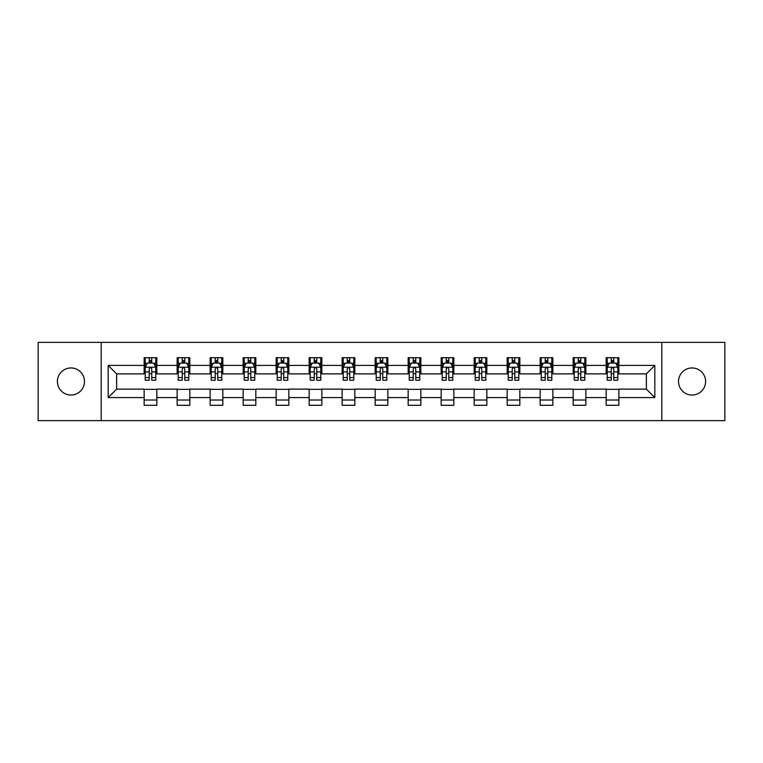 <?xml version="1.0" encoding="UTF-8"?>
<svg xmlns="http://www.w3.org/2000/svg" width="763" height="763" viewBox="0 0 763 763"><rect width="100%" height="100%" fill="white"/><g stroke="black" fill="none" stroke-linecap="round" stroke-linejoin="round"><path stroke-width="1.14" d="M692.06 367.957A13.543 13.543 0 0 0 678.517 381.5A13.543 13.543 0 0 0 692.06 395.043A13.543 13.543 0 0 0 705.603 381.5A13.543 13.543 0 0 0 692.06 367.957M70.94 367.957A13.543 13.543 0 0 0 57.397 381.5A13.543 13.543 0 0 0 70.94 395.043A13.543 13.543 0 0 0 84.483 381.5A13.543 13.543 0 0 0 70.94 367.957M661.807 420.642L724.85 420.642L724.85 342.358L661.807 342.358L661.807 420.642L101.193 420.642L101.193 342.358L38.15 342.358L38.15 420.642L101.193 420.642M661.807 342.358L101.193 342.358M618.86 365.42L618.86 357.704L606.165 357.704L606.165 365.42L585.86 365.42L585.86 357.704L573.166 357.704L573.166 365.42L552.86 365.42L552.86 357.704L540.166 357.704L540.166 365.42L519.851 365.42L519.851 357.704L507.166 357.704L507.166 365.42L486.851 365.42L486.851 357.704L474.157 357.704L474.157 365.42L453.851 365.42L453.851 357.704L441.157 357.704L441.157 365.42L420.852 365.42L420.852 357.704L408.157 357.704L408.157 365.42L387.842 365.42L387.842 357.704L375.158 357.704L375.158 365.42L354.843 365.42L354.843 357.704L342.148 357.704L342.148 365.42L321.843 365.42L321.843 357.704L309.149 357.704L309.149 365.42L288.843 365.42L288.843 357.704L276.149 357.704L276.149 365.42L255.834 365.42L255.834 357.704L243.149 357.704L243.149 365.42L222.834 365.42L222.834 357.704L210.14 357.704L210.14 365.42L189.834 365.42L189.834 357.704L177.14 357.704L177.14 365.42L156.835 365.42L156.835 357.704L144.14 357.704L144.14 365.42L108.174 365.42L108.174 397.58L116.634 389.12L144.14 389.12L144.14 405.296L156.835 405.296L156.835 389.12L177.14 389.12L177.14 405.296L189.834 405.296L189.834 389.12L210.14 389.12L210.14 405.296L222.834 405.296L222.834 389.12L243.149 389.12L243.149 405.296L255.834 405.296L255.834 389.12L276.149 389.12L276.149 405.296L288.843 405.296L288.843 389.12L309.149 389.12L309.149 405.296L321.843 405.296L321.843 389.12L342.148 389.12L342.148 405.296L354.843 405.296L354.843 389.12L375.158 389.12L375.158 405.296L387.842 405.296L387.842 389.12L408.157 389.12L408.157 405.296L420.852 405.296L420.852 389.12L441.157 389.12L441.157 405.296L453.851 405.296L453.851 389.12L474.157 389.12L474.157 405.296L486.851 405.296L486.851 389.12L507.166 389.12L507.166 405.296L519.851 405.296L519.851 389.12L540.166 389.12L540.166 405.296L552.86 405.296L552.86 389.12L573.166 389.12L573.166 405.296L585.86 405.296L585.86 389.12L606.165 389.12L606.165 405.296L618.86 405.296L618.86 389.12L646.366 389.12L646.366 373.88L618.86 373.88L618.86 365.42L654.826 365.42L654.826 397.58L618.86 397.58M606.165 397.58L585.86 397.58M573.166 397.58L552.86 397.58M540.166 397.58L519.851 397.58M507.166 397.58L486.851 397.58M474.157 397.58L453.851 397.58M441.157 397.58L420.852 397.58M408.157 397.58L387.842 397.58M375.158 397.58L354.843 397.58M342.148 397.58L321.843 397.58M309.149 397.58L288.843 397.58M276.149 397.58L255.834 397.58M243.149 397.58L222.834 397.58M210.14 397.58L189.834 397.58M177.14 397.58L156.835 397.58M144.14 397.58L108.174 397.58M606.165 365.42L606.165 373.88L585.86 373.88L585.86 365.42M573.166 365.42L573.166 373.88L552.86 373.88L552.86 365.42M540.166 365.42L540.166 373.88L519.851 373.88L519.851 365.42M507.166 365.42L507.166 373.88L486.851 373.88L486.851 365.42M474.157 365.42L474.157 373.88L453.851 373.88L453.851 365.42M441.157 365.42L441.157 373.88L420.852 373.88L420.852 365.42M408.157 365.42L408.157 373.88L387.842 373.88L387.842 365.42M375.158 365.42L375.158 373.88L354.843 373.88L354.843 365.42M342.148 365.42L342.148 373.88L321.843 373.88L321.843 365.42M309.149 365.42L309.149 373.88L288.843 373.88L288.843 365.42M276.149 365.42L276.149 373.88L255.834 373.88L255.834 365.42M243.149 365.42L243.149 373.88L222.834 373.88L222.834 365.42M210.14 365.42L210.14 373.88L189.834 373.88L189.834 365.42M177.14 365.42L177.14 373.88L156.835 373.88L156.835 365.42M144.14 365.42L144.14 373.88L116.634 373.88L108.174 365.42M116.634 373.88L116.634 389.12M654.826 397.58L646.366 389.12M646.366 373.88L654.826 365.42M144.14 362.988L145.199 362.988M149.214 362.988L151.751 362.988M155.776 362.988L156.835 362.988M144.14 373.67L145.199 373.67M149.214 373.67L151.751 373.67M155.776 373.67L156.835 373.67M144.14 389.33L156.835 389.33M144.14 400.012L156.835 400.012M177.14 389.33L189.834 389.33M177.14 400.012L189.834 400.012M177.14 362.988L178.199 362.988M182.214 362.988L184.76 362.988M188.776 362.988L189.834 362.988M177.14 373.67L178.199 373.67M182.214 373.67L184.76 373.67M188.776 373.67L189.834 373.67M210.14 389.33L222.834 389.33M210.14 400.012L222.834 400.012M210.14 362.988L211.198 362.988M215.223 362.988L217.76 362.988M221.775 362.988L222.834 362.988M210.14 373.67L211.198 373.67M215.223 373.67L217.76 373.67M221.775 373.67L222.834 373.67M243.149 389.33L255.834 389.33M243.149 400.012L255.834 400.012M243.149 362.988L244.198 362.988M248.223 362.988L250.76 362.988M254.775 362.988L255.834 362.988M243.149 373.67L244.198 373.67M248.223 373.67L250.76 373.67M254.775 373.67L255.834 373.67M276.149 389.33L288.843 389.33M276.149 400.012L288.843 400.012M276.149 362.988L277.207 362.988M281.223 362.988L283.76 362.988M287.785 362.988L288.843 362.988M276.149 373.67L277.207 373.67M281.223 373.67L283.76 373.67M287.785 373.67L288.843 373.67M309.149 389.33L321.843 389.33M309.149 400.012L321.843 400.012M309.149 362.988L310.207 362.988M314.222 362.988L316.769 362.988M320.784 362.988L321.843 362.988M309.149 373.67L310.207 373.67M314.222 373.67L316.769 373.67M320.784 373.67L321.843 373.67M342.148 389.33L354.843 389.33M342.148 400.012L354.843 400.012M342.148 362.988L343.207 362.988M347.232 362.988L349.769 362.988M353.784 362.988L354.843 362.988M342.148 373.67L343.207 373.67M347.232 373.67L349.769 373.67M353.784 373.67L354.843 373.67M375.158 389.33L387.842 389.33M375.158 400.012L387.842 400.012M375.158 362.988L376.207 362.988M380.232 362.988L382.768 362.988M386.793 362.988L387.842 362.988M375.158 373.67L376.207 373.67M380.232 373.67L382.768 373.67M386.793 373.67L387.842 373.67M408.157 389.33L420.852 389.33M408.157 400.012L420.852 400.012M408.157 362.988L409.216 362.988M413.231 362.988L415.768 362.988M419.793 362.988L420.852 362.988M408.157 373.67L409.216 373.67M413.231 373.67L415.768 373.67M419.793 373.67L420.852 373.67M441.157 389.33L453.851 389.33M441.157 400.012L453.851 400.012M441.157 362.988L442.216 362.988M446.231 362.988L448.778 362.988M452.793 362.988L453.851 362.988M441.157 373.67L442.216 373.67M446.231 373.67L448.778 373.67M452.793 373.67L453.851 373.67M474.157 389.33L486.851 389.33M474.157 400.012L486.851 400.012M474.157 362.988L475.215 362.988M479.24 362.988L481.777 362.988M485.793 362.988L486.851 362.988M474.157 373.67L475.215 373.67M479.24 373.67L481.777 373.67M485.793 373.67L486.851 373.67M507.166 389.33L519.851 389.33M507.166 400.012L519.851 400.012M507.166 362.988L508.225 362.988M512.24 362.988L514.777 362.988M518.802 362.988L519.851 362.988M507.166 373.67L508.225 373.67M512.24 373.67L514.777 373.67M518.802 373.67L519.851 373.67M540.166 389.33L552.86 389.33M540.166 400.012L552.86 400.012M540.166 362.988L541.225 362.988M545.24 362.988L547.777 362.988M551.802 362.988L552.86 362.988M540.166 373.67L541.225 373.67M545.24 373.67L547.777 373.67M551.802 373.67L552.86 373.67M573.166 389.33L585.86 389.33M573.166 400.012L585.86 400.012M573.166 362.988L574.224 362.988M578.24 362.988L580.786 362.988M584.801 362.988L585.86 362.988M573.166 373.67L574.224 373.67M578.24 373.67L580.786 373.67M584.801 373.67L585.86 373.67M606.165 389.33L618.86 389.33M606.165 400.012L618.86 400.012M606.165 362.988L607.224 362.988M611.249 362.988L613.786 362.988M617.801 362.988L618.86 362.988M606.165 373.67L607.224 373.67M611.249 373.67L613.786 373.67M617.801 373.67L618.86 373.67M151.751 360.451L149.214 360.451M155.776 377.58L151.751 377.58L151.751 380.232L155.776 380.232L155.776 367.327L153.659 363.093L147.307 363.093L145.199 367.327L145.199 380.232L149.214 380.232L149.214 377.58L145.199 377.58M145.199 367.327L145.199 357.704M155.776 367.327L155.776 357.704M149.214 363.093L149.214 357.704M151.751 357.704L151.751 363.093M151.751 377.58L151.751 368.911C150.912 367.28 150.063 367.28 149.214 368.911L149.214 377.58M184.76 360.451L182.214 360.451M188.776 377.58L184.76 377.58L184.76 380.232L188.776 380.232L188.776 367.327L186.658 363.093L180.316 363.093L178.199 367.327L178.199 380.232L182.214 380.232L182.214 377.58L178.199 377.58M178.199 367.327L178.199 357.704M188.776 367.327L188.776 357.704M182.214 363.093L182.214 357.704M184.76 357.704L184.76 363.093M184.76 377.58L184.76 368.911C183.912 367.28 183.063 367.28 182.214 368.911L182.214 377.58M217.76 360.451L215.223 360.451M221.775 377.58L217.76 377.58L217.76 380.232L221.775 380.232L221.775 367.327L219.658 363.093L213.316 363.093L211.198 367.327L211.198 380.232L215.223 380.232L215.223 377.58L211.198 377.58M211.198 367.327L211.198 357.704M221.775 367.327L221.775 357.704M215.223 363.093L215.223 357.704M217.76 357.704L217.76 363.093M217.76 377.58L217.76 368.911C216.911 367.28 216.063 367.28 215.223 368.911L215.223 377.58M250.76 360.451L248.223 360.451M254.775 377.58L250.76 377.58L250.76 380.232L254.775 380.232L254.775 367.327L252.667 363.093L246.315 363.093L244.198 367.327L244.198 380.232L248.223 380.232L248.223 377.58L244.198 377.58M244.198 367.327L244.198 357.704M254.775 367.327L254.775 357.704M248.223 363.093L248.223 357.704M250.76 357.704L250.76 363.093M250.76 377.58L250.76 368.911C249.911 367.28 249.072 367.28 248.223 368.911L248.223 377.58M283.76 360.451L281.223 360.451M287.785 377.58L283.76 377.58L283.76 380.232L287.785 380.232L287.785 367.327L285.667 363.093L279.325 363.093L277.207 367.327L277.207 380.232L281.223 380.232L281.223 377.58L277.207 377.58M277.207 367.327L277.207 357.704M287.785 367.327L287.785 357.704M281.223 363.093L281.223 357.704M283.76 357.704L283.76 363.093M283.76 377.58L283.76 368.911C282.92 367.28 282.072 367.28 281.223 368.911L281.223 377.58M316.769 360.451L314.222 360.451M320.784 377.58L316.769 377.58L316.769 380.232L320.784 380.232L320.784 367.327L318.667 363.093L312.325 363.093L310.207 367.327L310.207 380.232L314.222 380.232L314.222 377.58L310.207 377.58M310.207 367.327L310.207 357.704M320.784 367.327L320.784 357.704M314.222 363.093L314.222 357.704M316.769 357.704L316.769 363.093M316.769 377.58L316.769 368.911C315.92 367.28 315.071 367.28 314.222 368.911L314.222 377.58M349.769 360.451L347.232 360.451M353.784 377.58L349.769 377.58L349.769 380.232L353.784 380.232L353.784 367.327L351.667 363.093L345.324 363.093L343.207 367.327L343.207 380.232L347.232 380.232L347.232 377.58L343.207 377.58M343.207 367.327L343.207 357.704M353.784 367.327L353.784 357.704M347.232 363.093L347.232 357.704M349.769 357.704L349.769 363.093M349.769 377.58L349.769 368.911C348.92 367.28 348.071 367.28 347.232 368.911L347.232 377.58M382.768 360.451L380.232 360.451M386.793 377.58L382.768 377.58L382.768 380.232L386.793 380.232L386.793 367.327L384.676 363.093L378.324 363.093L376.207 367.327L376.207 380.232L380.232 380.232L380.232 377.58L376.207 377.58M376.207 367.327L376.207 357.704M386.793 367.327L386.793 357.704M380.232 363.093L380.232 357.704M382.768 357.704L382.768 363.093M382.768 377.58L382.768 368.911C381.92 367.28 381.08 367.28 380.232 368.911L380.232 377.58M415.768 360.451L413.231 360.451M419.793 377.58L415.768 377.58L415.768 380.232L419.793 380.232L419.793 367.327L417.676 363.093L411.333 363.093L409.216 367.327L409.216 380.232L413.231 380.232L413.231 377.58L409.216 377.58M409.216 367.327L409.216 357.704M419.793 367.327L419.793 357.704M413.231 363.093L413.231 357.704M415.768 357.704L415.768 363.093M415.768 377.58L415.768 368.911C414.929 367.28 414.08 367.28 413.231 368.911L413.231 377.58M448.778 360.451L446.231 360.451M452.793 377.58L448.778 377.58L448.778 380.232L452.793 380.232L452.793 367.327L450.675 363.093L444.333 363.093L442.216 367.327L442.216 380.232L446.231 380.232L446.231 377.58L442.216 377.58M442.216 367.327L442.216 357.704M452.793 367.327L452.793 357.704M446.231 363.093L446.231 357.704M448.778 357.704L448.778 363.093M448.778 377.58L448.778 368.911C447.929 367.28 447.08 367.28 446.231 368.911L446.231 377.58M481.777 360.451L479.24 360.451M485.793 377.58L481.777 377.58L481.777 380.232L485.793 380.232L485.793 367.327L483.675 363.093L477.333 363.093L475.215 367.327L475.215 380.232L479.24 380.232L479.24 377.58L475.215 377.58M475.215 367.327L475.215 357.704M485.793 367.327L485.793 357.704M479.24 363.093L479.24 357.704M481.777 357.704L481.777 363.093M481.777 377.58L481.777 368.911C480.928 367.28 480.089 367.28 479.24 368.911L479.24 377.58M514.777 360.451L512.24 360.451M518.802 377.58L514.777 377.58L514.777 380.232L518.802 380.232L518.802 367.327L516.685 363.093L510.333 363.093L508.225 367.327L508.225 380.232L512.24 380.232L512.24 377.58L508.225 377.58M508.225 367.327L508.225 357.704M518.802 367.327L518.802 357.704M512.24 363.093L512.24 357.704M514.777 357.704L514.777 363.093M514.777 377.58L514.777 368.911C513.938 367.28 513.089 367.28 512.24 368.911L512.24 377.58M547.777 360.451L545.24 360.451M551.802 377.58L547.777 377.58L547.777 380.232L551.802 380.232L551.802 367.327L549.684 363.093L543.342 363.093L541.225 367.327L541.225 380.232L545.24 380.232L545.24 377.58L541.225 377.58M541.225 367.327L541.225 357.704M551.802 367.327L551.802 357.704M545.24 363.093L545.24 357.704M547.777 357.704L547.777 363.093M547.777 377.58L547.777 368.911C546.937 367.28 546.089 367.28 545.24 368.911L545.24 377.58M580.786 360.451L578.24 360.451M584.801 377.58L580.786 377.58L580.786 380.232L584.801 380.232L584.801 367.327L582.684 363.093L576.342 363.093L574.224 367.327L574.224 380.232L578.24 380.232L578.24 377.58L574.224 377.58M574.224 367.327L574.224 357.704M584.801 367.327L584.801 357.704M578.24 363.093L578.24 357.704M580.786 357.704L580.786 363.093M580.786 377.58L580.786 368.911C579.937 367.28 579.088 367.28 578.24 368.911L578.24 377.58M613.786 360.451L611.249 360.451M617.801 377.58L613.786 377.58L613.786 380.232L617.801 380.232L617.801 367.327L615.693 363.093L609.341 363.093L607.224 367.327L607.224 380.232L611.249 380.232L611.249 377.58L607.224 377.58M607.224 367.327L607.224 357.704M617.801 367.327L617.801 357.704M611.249 363.093L611.249 357.704M613.786 357.704L613.786 363.093M613.786 377.58L613.786 368.911C612.937 367.28 612.098 367.28 611.249 368.911L611.249 377.58M155.719 367.222L145.247 367.222M145.199 363.35L147.183 363.35M153.783 363.35L155.776 363.35M149.214 371.905L145.199 371.905M155.776 371.905L151.751 371.905M151.751 361.796L149.214 361.796M188.719 367.222L178.246 367.222M178.199 363.35L180.182 363.35M186.782 363.35L188.776 363.35M182.214 371.905L178.199 371.905M188.776 371.905L184.76 371.905M184.76 361.796L182.214 361.796M221.728 367.222L211.256 367.222M211.198 363.35L213.192 363.35M219.792 363.35L221.775 363.35M215.223 371.905L211.198 371.905M221.775 371.905L217.76 371.905M217.76 361.796L215.223 361.796M254.728 367.222L244.255 367.222M244.198 363.35L246.191 363.35M252.791 363.35L254.775 363.35M248.223 371.905L244.198 371.905M254.775 371.905L250.76 371.905M250.76 361.796L248.223 361.796M287.727 367.222L277.255 367.222M277.207 363.35L279.191 363.35M285.791 363.35L287.785 363.35M281.223 371.905L277.207 371.905M287.785 371.905L283.76 371.905M283.76 361.796L281.223 361.796M320.727 367.222L310.255 367.222M310.207 363.35L312.191 363.35M318.8 363.35L320.784 363.35M314.222 371.905L310.207 371.905M320.784 371.905L316.769 371.905M316.769 361.796L314.222 361.796M353.736 367.222L343.264 367.222M343.207 363.35L345.2 363.35M351.8 363.35L353.784 363.35M347.232 371.905L343.207 371.905M353.784 371.905L349.769 371.905M349.769 361.796L347.232 361.796M386.736 367.222L376.264 367.222M376.207 363.35L378.2 363.35M384.8 363.35L386.793 363.35M380.232 371.905L376.207 371.905M386.793 371.905L382.768 371.905M382.768 361.796L380.232 361.796M419.736 367.222L409.264 367.222M409.216 363.35L411.2 363.35M417.8 363.35L419.793 363.35M413.231 371.905L409.216 371.905M419.793 371.905L415.768 371.905M415.768 361.796L413.231 361.796M452.745 367.222L442.273 367.222M442.216 363.35L444.2 363.35M450.809 363.35L452.793 363.35M446.231 371.905L442.216 371.905M452.793 371.905L448.778 371.905M448.778 361.796L446.231 361.796M485.745 367.222L475.273 367.222M475.215 363.35L477.209 363.35M483.809 363.35L485.793 363.35M479.24 371.905L475.215 371.905M485.793 371.905L481.777 371.905M481.777 361.796L479.24 361.796M518.745 367.222L508.272 367.222M508.225 363.35L510.209 363.35M516.809 363.35L518.802 363.35M512.24 371.905L508.225 371.905M518.802 371.905L514.777 371.905M514.777 361.796L512.24 361.796M551.744 367.222L541.272 367.222M541.225 363.35L543.208 363.35M549.808 363.35L551.802 363.35M545.24 371.905L541.225 371.905M551.802 371.905L547.777 371.905M547.777 361.796L545.24 361.796M584.754 367.222L574.281 367.222M574.224 363.35L576.218 363.35M582.818 363.35L584.801 363.35M578.24 371.905L574.224 371.905M584.801 371.905L580.786 371.905M580.786 361.796L578.24 361.796M617.753 367.222L607.281 367.222M607.224 363.35L609.217 363.35M615.817 363.35L617.801 363.35M611.249 371.905L607.224 371.905M617.801 371.905L613.786 371.905M613.786 361.796L611.249 361.796"/></g></svg>

